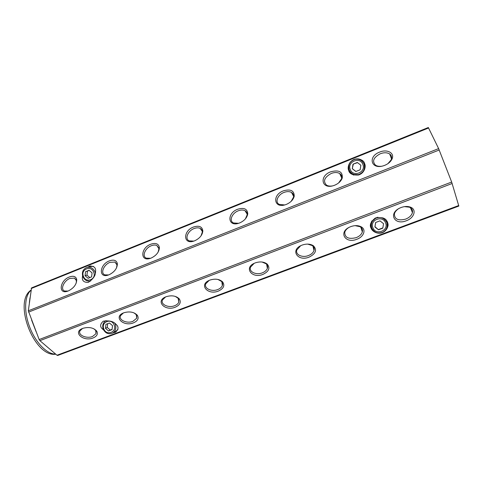<?xml version="1.0" encoding="UTF-8"?>
<svg xmlns="http://www.w3.org/2000/svg" width="483" height="483" viewBox="0 0 483 483"><rect width="100%" height="100%" fill="white"/><g stroke="black" fill="none" stroke-linecap="round" stroke-linejoin="round"><path stroke-width="0.72" d="M362.172 161.244L364.417 164.341L364.538 169.527M349.221 169.968C347.935 164.8 349.837 161.268 354.927 159.354C359.171 158.672 362.208 160.229 364.043 164.033C365.323 168.996 363.56 172.497 358.748 174.532C354.341 175.444 351.165 173.922 349.221 169.968M350.284 169.503C346.885 161.696 360.083 156.359 362.89 164.455C366.271 172.316 353.043 177.557 350.284 169.503M360.336 174.26L359.183 174.701L354.117 174.514M353.007 164.19L357.299 162.463L360.873 165.258L360.143 169.781L355.844 171.495L352.282 168.7L353.007 164.19L357.529 162.644M352.282 168.7L353.278 164.353M355.917 171.465L352.56 168.833M87.369 267.316L90.357 266.538L93.491 266.399M90.671 281.028C87.121 281.595 84.519 280.122 82.853 276.62C81.651 272.261 82.949 269.212 86.753 267.473C90.43 266.682 93.159 268.119 94.94 271.778L95.332 273.185M83.438 276.348C80.401 269.291 91.16 264.938 93.714 272.237C96.739 279.343 85.956 283.618 83.438 276.348M85.539 271.7L89.035 270.293L92.072 272.895L91.601 276.898L88.093 278.299L85.068 275.696L85.539 271.7L89.228 270.456M85.068 275.696L86.97 275.153L87.435 271.18M89.826 277.604L86.97 275.153M372.484 221.178L376.003 217.869L377.972 217.223M382.886 217.839L386.805 222.011L387.209 225.978M371.783 228.091C370.546 223.834 371.88 220.556 375.786 218.262C380.695 216.559 384.341 217.96 386.732 222.464C387.94 226.539 386.732 229.745 383.104 232.094C378.068 234.086 374.295 232.752 371.783 228.091M372.882 227.71C369.477 219.904 382.784 214.844 385.591 222.935C388.978 230.802 375.635 235.764 372.882 227.71M375.641 222.488L379.97 220.852L383.556 223.695L382.808 228.169L378.473 229.793L374.899 226.956L375.641 222.488M374.899 226.956L375.72 222.458M378.473 229.793L375.013 226.684M382.856 227.904L378.569 229.51M114.731 323.236L115.389 324.546C116.542 328.464 115.491 331.368 112.231 333.258C108.252 334.526 105.246 333.149 103.199 329.128C102.07 325.397 103.018 322.541 106.043 320.573M103.821 328.929C100.778 321.865 111.621 317.742 114.175 325.035C117.206 332.147 106.332 336.192 103.821 328.929M117.955 329.527L115.534 331.543L112.768 332.98M105.946 324.353L109.472 323.018L112.521 325.657L112.038 329.623L108.5 330.952L105.463 328.313L105.946 324.353M105.463 328.313L107.238 327.444L107.691 323.688M108.5 330.952L110.257 330.064L107.238 327.444M112.062 329.388L110.257 330.064M404.434 206.627L409.433 207.201C411.896 208.348 412.899 210.141 412.44 212.58C411.607 215.43 409.336 217.61 405.642 219.113C398.149 220.966 394.406 219.222 394.412 213.878C394.889 212.079 396.12 210.473 398.101 209.042M355.102 225.658L360.028 226.708C362.087 227.976 362.86 229.709 362.341 231.9C361.525 234.412 359.467 236.332 356.176 237.654C348.503 239.459 344.705 237.636 344.784 232.19C345.321 230.451 346.589 228.936 348.599 227.65M307.695 244.096L312.272 245.569C313.986 246.885 314.566 248.522 314.016 250.478C313.225 252.694 311.36 254.39 308.426 255.555C302.249 258.073 295.071 254.644 296.864 249.922L300.625 245.762M262.034 262.021L266.085 263.778C267.504 265.101 267.938 266.628 267.377 268.361C266.622 270.317 264.925 271.808 262.299 272.847C256.129 275.376 248.6 271.772 250.562 267.111L254.149 263.356M238.505 223.321L233.422 222.947C228.851 220.834 231.979 213.118 238.24 210.817C240.878 209.809 243.136 209.773 245.014 210.703C246.584 211.596 247.29 213.003 247.139 214.911L245.388 218.896M284.656 204.943L279.192 204.387C274.694 202.117 277.689 194.77 283.944 192.457C286.902 191.34 289.42 191.328 291.497 192.427C293.205 193.49 293.875 195.072 293.513 197.185L291.201 201.296M332.262 185.943C329.967 186.311 328.054 186.046 326.52 185.146C322.801 181.191 324.377 177.291 331.26 173.451C334.58 172.208 337.394 172.232 339.694 173.536C341.535 174.786 342.133 176.567 341.487 178.867L338.643 182.912M381.341 166.261C378.968 166.514 377.024 166.152 375.496 165.174C371.904 161.244 373.492 157.44 380.266 153.757C384.015 152.374 387.161 152.453 389.696 153.986C391.659 155.46 392.136 157.434 391.115 159.915L387.909 163.665M217.93 279.446L221.395 281.36C222.578 282.64 222.886 284.046 222.337 285.592C221.619 287.313 220.079 288.635 217.718 289.559C211.572 292.094 203.699 288.339 205.8 283.769L209.145 280.412M175.257 296.387L178.149 298.319L178.807 302.195C178.13 303.722 176.73 304.894 174.598 305.721C168.495 308.251 160.278 304.387 162.499 299.925L165.584 296.936M133.912 312.821L136.272 314.681L136.719 318.219L132.879 321.364C126.83 323.876 118.281 319.939 120.593 315.598L123.413 312.936M93.817 328.754L95.712 330.475L96.002 333.693L92.488 336.506C86.511 339 77.624 335.009 80.009 330.795L82.581 328.428M68.037 291.05L64.595 291.026C60.007 289.528 63.889 280.611 69.975 278.419L74.473 278.117L76.417 280.671L76.181 283.195M108.621 274.936L104.793 274.863C100.18 273.221 103.845 264.563 109.997 262.341L114.96 262.064L117.001 264.956L116.524 267.89M150.527 258.29L146.295 258.151C141.664 256.352 145.135 247.984 151.342 245.732C153.473 244.905 155.303 244.827 156.83 245.491L158.943 248.775L158.134 252.108M193.81 241.095L189.149 240.854C184.53 238.904 187.821 230.844 194.063 228.568C196.43 227.656 198.459 227.596 200.155 228.381C201.586 229.135 202.305 230.379 202.299 232.1L201.067 235.801M406.281 220.767C394.351 225.676 387.94 213.311 400.033 207.968L401.156 207.497C404.682 206.235 407.833 206.138 410.616 207.213C416.98 209.604 414.112 218.099 406.281 220.767M356.81 239.278C345.224 244.054 338.07 232.063 349.855 227.004L350.773 226.624C354.764 225.229 358.241 225.301 361.206 226.829C366.482 229.594 363.79 236.875 356.81 239.278M309.048 257.149C297.812 261.78 289.933 250.206 301.398 245.388L302.165 245.074C306.59 243.583 310.346 243.824 313.437 245.793C317.271 249.971 315.81 253.756 309.048 257.149M262.909 274.416C252.029 278.908 243.45 267.757 254.595 263.15L255.247 262.885C260.065 261.321 264.062 261.726 267.226 264.11C270.383 268.053 268.946 271.488 262.909 274.416M239.737 222.898L239.019 223.158C227.716 227.215 226.605 213.269 237.63 209.254C244.042 207.34 247.417 208.885 247.761 213.897C247.042 217.791 244.362 220.791 239.737 222.898M286.377 204.381L285.531 204.689C273.849 208.795 271.953 195.011 283.328 190.863C290.585 188.805 294.213 190.592 294.225 196.225C293.284 199.769 290.669 202.486 286.377 204.381M334.695 185.2L333.681 185.569C321.606 189.698 318.907 176.102 330.626 171.827C338.879 169.63 342.761 171.676 342.278 177.973C341.131 181.113 338.601 183.522 334.695 185.2M384.782 165.319L383.538 165.76C371.053 169.883 367.563 156.51 379.626 152.109C387.179 148.806 395.003 153.075 391.985 159.094C390.662 161.787 388.26 163.864 384.782 165.319M218.316 291.098C207.781 295.457 198.537 284.728 209.368 280.315L209.93 280.086C215.104 278.474 219.3 279.035 222.518 281.782C225.114 285.459 223.714 288.568 218.316 291.098M175.19 307.236C164.987 311.457 155.115 301.144 165.639 296.912L166.128 296.713C171.628 295.071 175.999 295.777 179.235 298.826C181.391 302.219 180.038 305.027 175.19 307.236M133.459 322.855C123.582 326.943 113.119 317.041 123.34 312.966L123.769 312.791C129.559 311.137 134.075 311.964 137.329 315.26C139.116 318.375 137.83 320.911 133.459 322.855M93.056 337.973C83.493 341.934 72.474 332.425 82.406 328.5L82.786 328.349C88.83 326.695 93.479 327.619 96.739 331.121C98.236 333.964 97.011 336.246 93.056 337.973M68.296 290.953L67.874 291.11C57.924 294.871 59.699 280.472 69.407 276.952C73.482 275.558 75.922 276.409 76.737 279.5C76.688 284.276 73.875 288.091 68.296 290.953M109.037 274.779L108.56 274.96C98.297 278.8 99.401 264.485 109.424 260.85C113.952 259.335 116.608 260.325 117.387 263.815C117.218 268.433 114.435 272.092 109.037 274.779M151.143 258.067L150.605 258.266C140.01 262.184 140.408 247.972 150.75 244.217C155.816 242.575 158.696 243.728 159.402 247.664C159.076 252.09 156.323 255.561 151.143 258.067M194.685 240.782L194.063 241.011C183.123 245.002 182.785 230.91 193.466 227.028C199.147 225.253 202.274 226.587 202.842 231.031C202.329 235.221 199.606 238.469 194.685 240.782M371.898 220.894C370.733 223.134 370.576 225.434 371.439 227.795C374.132 232.782 378.171 234.207 383.562 232.069C387.426 229.552 388.712 226.122 387.42 221.782M387.354 222.216C389.075 225.15 387.807 228.453 383.55 232.124C377.452 235.251 371.753 230.82 371.173 228.308C369.254 225.235 370.642 221.806 375.327 218.014C382.18 216.813 386.195 218.213 387.354 222.216M113.402 332.648L115.914 332.002M103.597 329.986L102.782 329.273C99.752 326.846 99.933 324.147 103.32 321.177C109.333 320.332 113.559 321.376 115.986 324.31C118.86 326.701 118.685 329.34 115.473 332.226L112.986 332.865M362.793 160.911C360.614 159.106 358.114 158.502 355.301 159.094C349.837 161.129 347.796 164.908 349.173 170.439C350.078 172.642 351.636 174.2 353.852 175.106M364.677 163.791C365.933 165.947 365.063 172.884 358.567 175.009C352.584 175.341 349.269 173.741 348.623 170.215C347.343 167.975 348.605 160.827 355.253 159.058C360.831 158.925 363.977 160.501 364.677 163.791M87.598 267.256L89.856 266.067C94.155 266.036 96.051 267.866 95.537 271.555C95.719 275.364 93.291 278.981 88.262 282.404C83.776 282.483 81.838 280.611 82.442 276.795L82.563 275.727M57 355.24L57.737 355.458L458.838 206.066L451.665 182.043L438.624 148.601L428.33 127.512L31.552 287.892L28.322 310.804L39.147 339.543L39.89 340.66L57 355.24L458.741 205.529M428.318 127.518L31.552 287.892M90.345 265.934L88.051 267.135M49.834 349.137L46.181 346.021M36.068 331.598L31.606 320.078M29.366 302.599L29.97 297.89M55.648 354.087C47.262 354.468 35.688 342.858 29.831 327.396C23.739 312.024 24.476 295.693 30.93 290.343M452.173 183.486L39.89 340.66M28.322 310.804L438.624 148.601M428.62 127.971L31.16 288.544M39.147 339.543L451.665 182.043M439.222 150.008L28.521 312.127M55.774 354.196C34.341 357.595 12.812 302.086 30.948 290.174M359.183 174.701L358.748 174.532M376.003 217.869L375.786 218.262M115.473 332.226L115.781 332.069M412.44 212.58L410.496 207.768M362.341 231.9L360.849 227.27M314.016 250.478L312.936 246.131M267.377 268.361L266.652 264.364M245.014 210.703L247.163 214.126M291.497 192.427L293.622 196.352M339.694 173.536L341.704 177.937M389.696 153.986L391.502 158.822M222.337 285.592L221.902 281.981M178.807 302.195L178.613 298.983M136.719 318.219L136.701 315.393M96.002 333.693L96.105 331.223M74.473 278.117L76.205 279.874M114.96 262.064L116.838 264.165M156.83 245.491L158.841 247.99M200.155 228.381L202.256 231.327M409.433 207.201L410.616 207.213M360.028 226.708L361.206 226.829M312.272 245.569L313.437 245.793M266.085 263.778L267.226 264.11M247.139 214.911L247.761 213.897M293.513 197.185L294.225 196.225M341.487 178.867L342.278 177.973M391.115 159.915L391.985 159.094M221.395 281.36L222.518 281.782M178.149 298.319L179.235 298.826M136.272 314.681L137.329 315.26M95.712 330.475L96.739 331.121M76.417 280.671L76.737 279.5M117.001 264.956L117.387 263.815M158.943 248.775L159.402 247.664M202.299 232.1L202.842 231.031M458.838 206.066L57.737 355.458M89.856 266.067L90.188 265.976"/></g></svg>
